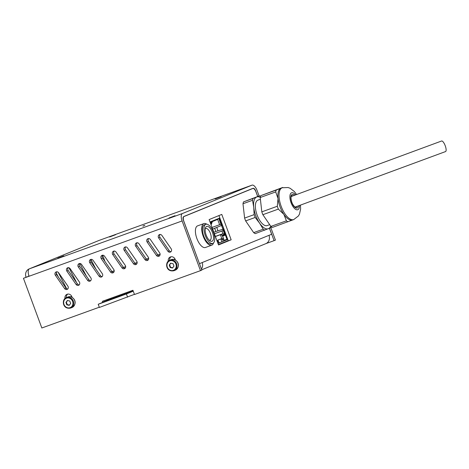 <?xml version="1.0" encoding="UTF-8"?>
<svg xmlns="http://www.w3.org/2000/svg" width="469" height="469" viewBox="0 0 469 469"><rect width="100%" height="100%" fill="white"/><g stroke="black" fill="none" stroke-linecap="round" stroke-linejoin="round"><path stroke-width="0.7" d="M212.076 241.242A7.891 3.412 70.1 0 0 211.754 230.824A7.891 3.412 70.1 0 0 205.445 227.881A7.891 3.412 70.1 0 0 206.131 234.998A7.891 3.412 70.1 0 0 210.153 240.914A7.891 3.412 70.1 0 0 212.076 241.242M209.285 240.228A6.203 2.679 70.1 0 0 210.012 240.192A6.203 2.679 70.1 0 0 210.053 240.175A6.203 2.679 70.1 0 0 210.405 233.398A6.203 2.679 70.1 0 0 205.791 228.526A6.203 2.679 70.1 0 0 205.211 228.966M212.856 243.358A10.148 4.385 70.1 0 0 213.43 232.266A10.148 4.385 70.1 0 0 205.885 224.299A10.148 4.385 70.1 0 0 205.211 235.332A10.148 4.385 70.1 0 0 212.785 243.388A10.148 4.385 70.1 0 0 212.856 243.358M205.885 224.299L204.355 224.85A10.148 4.385 70.1 0 0 203.681 235.884A10.148 4.385 70.1 0 0 211.255 243.939A10.148 4.385 70.1 0 0 211.326 243.915M206.77 224.188A11.502 4.971 70.1 0 0 203.898 223.578A11.502 4.971 70.1 0 0 203.136 236.083A11.502 4.971 70.1 0 0 211.718 245.211A11.502 4.971 70.1 0 0 211.795 245.181A11.502 4.971 70.1 0 0 213.536 242.901M203.898 223.578L197.584 225.859A11.502 4.971 70.1 0 0 196.822 238.363A11.502 4.971 70.1 0 0 205.404 247.491A11.502 4.971 70.1 0 0 205.486 247.462M105.519 300.178A3.383 1.46 70.1 0 0 106.721 300.652A3.383 1.46 70.1 0 0 106.744 300.647L98.214 304.275L99.387 307.447L134.433 294.339M127.586 297.129L126.413 293.957L98.214 304.275M126.413 293.957L133.26 291.167M121.084 295.775L102.817 302.511L121.137 295.91M133.19 290.968L106.322 300.676M104.446 301.673A6.765 2.925 -109.9 0 1 103.883 300.77M111.962 271.569L114.231 270.748M123.435 267.424L125.71 266.597M134.914 263.273L137.188 262.452M146.392 259.128L148.661 258.302M157.871 254.978L160.14 254.157M160.146 254.216L157.906 255.025M148.667 258.366L146.428 259.175M137.188 262.511L134.949 263.32M125.715 266.662L123.476 267.471M114.237 270.806L111.997 271.615M173.46 259.416A3.945 3.559 67.8 0 1 175.236 259.545M70.162 296.748A3.945 3.559 67.8 0 1 71.945 296.871M231.158 239.794L218.519 244.947L209.127 219.568L221.773 214.415L231.158 239.794L228.292 240.832L218.941 215.57M218.478 244.836L228.292 240.832M199.466 263.666L183.871 221.345A4.508 1.946 -109.9 0 1 184.118 216.379L252.627 188.45A4.508 1.946 -109.9 0 1 252.656 188.438A4.508 1.946 -109.9 0 1 255.998 191.944L257.674 196.488M201.729 269.786L265.806 243.669A6.765 6.103 -112.2 0 0 268.989 235.327L271.645 234.248L269.441 228.297M199.518 263.642L202.174 262.564A6.765 6.103 67.8 0 1 201.43 268.972M142.957 226.158L144.845 225.39M142.916 226.04L144.827 225.349M79.841 263.449L86.39 276.1M58.432 277.173L56.532 273.503A2.257 0.973 -109.9 0 1 56.274 272.911M58.162 272.255L65.121 285.703A2.257 0.973 -109.9 0 1 65.373 286.272L66.704 288.757M64.863 286.453L65.373 286.272M76.066 281.904L76.904 283.118M68.925 267.699L75.955 281.289A2.257 0.973 -109.9 0 1 76.207 281.857M90.998 259.656L95.881 269.083M87.597 280.339L78.294 266.92A2.257 2.034 67.8 0 1 81.542 264.428L90.845 277.847A2.257 2.034 67.8 0 1 87.597 280.339L88.952 279.788A2.257 2.034 -112.2 0 0 90.693 280.767M79.8 263.449A2.257 2.034 -112.2 0 0 79.648 266.369L88.952 279.788M133.507 263.748L124.203 250.329A2.257 2.034 67.8 0 1 127.451 247.837L136.755 261.256A2.257 2.034 67.8 0 1 133.507 263.748L134.861 263.197A2.257 2.034 -112.2 0 0 136.602 264.176M125.71 246.858A2.257 2.034 -112.2 0 0 125.557 249.778L134.861 263.197M161.881 235.391L171.185 248.816A2.257 2.034 67.8 0 1 167.937 251.308L158.633 237.883A2.257 2.034 67.8 0 1 161.881 235.391M160.14 234.412A2.257 2.034 -112.2 0 0 159.988 237.332L169.291 250.757A2.257 2.034 -112.2 0 0 171.033 251.736M122.028 267.899L112.724 254.474A2.257 2.034 67.8 0 1 115.972 251.982L125.276 265.407A2.257 2.034 67.8 0 1 122.028 267.899L123.382 267.348A2.257 2.034 -112.2 0 0 125.123 268.327M114.231 251.003A2.257 2.034 -112.2 0 0 114.078 253.922L123.382 267.348M76.119 284.49L66.815 271.064A2.257 2.034 67.8 0 1 70.063 268.573L79.367 281.998A2.257 2.034 67.8 0 1 76.119 284.49L77.473 283.938A2.257 2.034 -112.2 0 0 79.214 284.918M68.322 267.594A2.257 2.034 -112.2 0 0 68.169 270.513L77.473 283.938M99.07 276.194L89.772 262.769A2.257 2.034 67.8 0 1 93.02 260.277L102.318 273.703A2.257 2.034 67.8 0 1 99.07 276.194L100.425 275.643A2.257 2.034 -112.2 0 0 102.166 276.622M91.279 259.298A2.257 2.034 -112.2 0 0 91.127 262.218L100.425 275.643M144.98 259.603L135.682 246.178A2.257 2.034 67.8 0 1 138.93 243.687L148.233 257.112A2.257 2.034 67.8 0 1 144.98 259.603L146.334 259.052A2.257 2.034 -112.2 0 0 148.081 260.031M137.188 242.708A2.257 2.034 -112.2 0 0 137.036 245.627L146.334 259.052M156.458 255.453L147.155 242.033A2.257 2.034 67.8 0 1 150.408 239.542L159.706 252.961A2.257 2.034 67.8 0 1 156.458 255.453L157.813 254.902A2.257 2.034 -112.2 0 0 159.554 255.881M148.667 238.563A2.257 2.034 -112.2 0 0 148.509 241.482L157.813 254.902M110.549 272.043L101.245 258.624A2.257 2.034 67.8 0 1 104.493 256.133L113.797 269.552A2.257 2.034 67.8 0 1 110.549 272.043L111.903 271.492A2.257 2.034 -112.2 0 0 113.645 272.471M102.752 255.154A2.257 2.034 -112.2 0 0 102.6 258.073L111.903 271.492M64.64 288.634L55.336 275.215A2.257 2.034 67.8 0 1 58.584 272.724L67.888 286.143A2.257 2.034 67.8 0 1 64.64 288.634L65.994 288.083A2.257 2.034 -112.2 0 0 67.735 289.062M56.843 271.744A2.257 2.034 -112.2 0 0 56.69 274.664L65.994 288.083M65.009 298.489A3.945 3.559 67.8 0 1 67.055 294.298A3.945 3.559 67.8 0 1 71.857 296.643L72.144 297.422M67.765 294.104A3.945 3.559 -112.2 0 0 66.317 297.645M168.307 261.157A3.945 3.559 67.8 0 1 170.353 256.971A3.945 3.559 67.8 0 1 175.189 259.416L175.441 260.096M171.062 256.772A3.945 3.559 -112.2 0 0 169.614 260.313M103.702 300.834L104.065 301.825M102.711 302.376L102.324 301.333L132.932 290.27L134.497 294.503L200.492 270.654L182.107 220.952A6.765 2.925 -109.9 0 1 182.47 213.501L251.988 185.161A6.765 2.925 -109.9 0 1 252.041 185.144A6.765 2.925 -109.9 0 1 257.047 190.402L259.105 195.972M257.733 196.464L255.693 190.953A3.383 1.46 70.1 0 0 253.19 188.327A3.383 1.46 70.1 0 0 253.166 188.333L183.643 216.672A3.383 1.46 -109.9 0 0 183.461 220.401L201.846 270.103L200.492 270.654M99.305 307.218L41.835 327.989L23.45 278.287L29.055 276.2M28.685 275.057A3.383 3.049 -112.2 0 0 28.914 276.188L26.041 277.226A6.765 6.103 67.8 0 1 29.225 268.884A6.765 6.103 67.8 0 1 29.436 268.807A6.765 2.925 70.1 0 0 29.072 276.253L23.45 278.287M266.064 243.552L274.078 240.656L269.499 228.274M274.078 240.656L275.432 240.105L270.848 227.711M175.031 215.687L168.992 217.985L175.031 215.687M221.163 196.658L215.13 198.962L221.163 196.658M63.872 255.834L57.834 258.138L63.872 255.834M115.638 234.693L109.605 236.992L115.638 234.693M102.67 255.247L104.986 261.509M29.031 276.141L26.041 277.226M99.053 240.433A6.765 2.925 70.1 0 0 99.006 240.445A6.765 2.925 70.1 0 0 98.959 240.462A6.765 6.103 -112.2 0 0 98.748 240.544L29.225 268.884M218.396 244.619L218.73 244.484A0.674 0.61 67.8 0 1 218.777 244.712M225.097 242.133A0.674 0.61 -112.2 0 0 225.05 241.91L225.507 241.723A0.674 0.61 67.8 0 1 225.548 241.951M227.354 241.213A0.674 0.61 -112.2 0 0 227.307 240.99L227.758 240.808A0.674 0.61 67.8 0 1 227.805 241.031M218.783 218.419L221.204 224.962L222.107 224.61L222.3 225.138L221.661 225.401L221.731 224.762M225.63 234.248L227.576 239.524L217.962 243.44M223.056 229.165L223.525 229.617L223.004 229.828L224.762 234.582L225.824 234.172M210.024 221.989L219.164 218.267L221.585 224.821M227.576 239.524L217.968 243.458M223.004 229.828L223.385 229.687L225.149 234.447M223.326 229.083L223.713 228.948L223.906 229.476M223.713 228.948L222.3 225.138L221.515 225.46L222.91 229.224L223.713 228.948L223.18 229.13M212.123 229.318L221.69 225.39M214.415 228.356L221.62 225.419M222.91 229.224L216.103 231.422M215.892 231.493L216.273 231.364L215.863 231.498L214.667 228.268L212.656 229.101M213.8 232.196L215.863 231.498M210.939 222.165A2.708 2.439 67.8 0 1 210.751 222.974L210.563 223.443M210.728 223.883L211.156 222.81A2.708 2.439 -112.2 0 0 211.343 221.995M210.347 222.851A2.708 2.439 -112.2 0 0 210.423 222.37M211.091 224.88L212.076 222.435A2.708 2.439 -112.2 0 0 212.264 221.62M211.859 221.79A2.708 2.439 67.8 0 1 211.671 222.599L210.933 224.44M222.505 236.071L225.39 235.028L222.681 236.136L224.112 240.415M225.39 235.028L226.955 239.26L224.246 240.363M223.267 230.543L214.374 233.755M223.279 230.56L214.392 233.791M220.336 242.473L218.988 242.842L217.938 240.011L221.819 238.557L223.619 239.084L222.429 235.872L225.413 234.658L227.178 239.436L224.2 240.65L223.619 239.084L222.611 239.501L220.811 238.973L221.872 241.846M224.639 234.242L222.195 235.239L220.395 234.711L215.4 236.517M219.943 242.496L218.759 242.983M218.701 243.141L217.974 240.861L217.147 240.468M224.153 240.533L227.178 239.436M224.569 234.06L222.927 233.679L220.395 234.711L221.819 238.557L217.938 240.011M212.041 227.447L220.928 224.217M218.501 218.536L217.657 219.422L219.615 224.71M215.359 236.411L222.927 233.679L221.96 231.053M67.401 300.477L69.764 301.01L70.667 303.449L69.207 305.366L66.844 304.832L65.941 302.394L67.401 300.477M65.941 302.394L67.665 300.541M66.844 304.832L67.296 304.651L66.393 302.206M69.394 305.12L67.296 304.651M170.698 263.15L173.061 263.678L173.964 266.122L172.504 268.034L170.141 267.506L169.239 265.061L170.698 263.15M169.239 265.061L170.962 263.209M170.141 267.506L170.593 267.318L169.69 264.879M172.692 267.793L170.593 267.318M260.401 199.243L257.938 200.134A13.531 5.845 70.1 0 0 257.844 200.169A13.531 5.845 70.1 0 0 257.082 214.96A13.531 5.845 70.1 0 0 267.137 225.589L269.693 224.663M296.607 194.547L294.339 191.522L290.176 188.304L288.154 187.536L282.232 187.758L281.083 188.175A16.913 7.311 70.1 0 0 280.966 188.216A16.913 7.311 70.1 0 0 278.035 198.539A16.913 7.311 70.1 0 0 283.903 214.403A16.913 7.311 70.1 0 0 292.586 219.99A16.913 7.311 70.1 0 0 292.703 219.943L272.466 227.406A18.719 8.09 70.1 0 1 270.894 226.41L262.863 214.696L278.357 209.098L283.903 214.403L286.389 220.811L270.894 226.41M260.477 196.423A18.719 8.09 70.1 0 0 259.474 195.837L253.055 198.451A18.719 8.09 70.1 0 0 252.527 200.298L242.989 203.745L244.601 218.079A18.719 8.09 70.1 0 0 245.65 220.917L253.676 232.636A18.719 8.09 70.1 0 0 255.253 233.626L271.205 227.565A18.719 8.09 70.1 0 0 271.463 226.82M252.527 200.298L253.741 207.321L254.134 214.632L244.601 218.079M259.474 195.837L243.517 201.899A18.719 8.09 70.1 0 0 242.989 203.745M253.055 198.451L243.517 201.899M260.236 197.39A16.913 7.311 70.1 0 0 256.672 196.998A16.913 7.311 70.1 0 0 253.741 207.321A16.913 7.311 70.1 0 0 259.609 223.18L263.215 229.189L253.676 232.636M254.134 214.632A18.719 8.09 70.1 0 0 255.183 217.469L245.65 220.917M255.183 217.469L259.609 223.18A16.913 7.311 70.1 0 0 268.409 228.72A16.913 7.311 70.1 0 0 270.695 226.128M263.215 229.189A18.719 8.09 70.1 0 0 264.786 230.179M282.836 187.559A18.719 8.09 70.1 0 0 282.649 187.465L260.729 195.679A18.719 8.09 70.1 0 0 260.207 197.525L261.813 211.859A18.719 8.09 70.1 0 0 262.863 214.696M260.729 195.679L276.223 190.08A18.719 8.09 70.1 0 0 275.702 191.927L260.207 197.525M276.223 190.08L282.649 187.465M275.702 191.927L278.035 198.539L277.308 206.26A18.719 8.09 70.1 0 0 278.357 209.098M277.308 206.26L261.813 211.859M286.389 220.811A18.719 8.09 70.1 0 0 287.96 221.802M291.19 196.511L441.581 141.011A5.64 1.741 69.4 0 1 445.198 145.677A5.64 1.741 69.4 0 1 445.55 151.569L295.019 207.116A6.502 2.808 70.1 0 0 295.042 207.11M202.174 262.564L268.989 235.327M56.567 272.096L57.341 271.815M64.499 285.932L65.121 285.703M79.648 266.369L78.294 266.92M125.557 249.778L124.203 250.329M169.291 250.757L167.937 251.308M159.988 237.332L158.633 237.883M114.078 253.922L112.724 254.474M68.169 270.513L66.815 271.064M91.127 262.218L89.772 262.769M137.036 245.627L135.682 246.178M148.509 241.482L147.155 242.033M102.6 258.073L101.245 258.624M56.69 274.664L55.336 275.215M182.107 220.952L29.072 276.253M251.988 185.161L98.959 240.462L29.436 268.807L182.47 213.501M227.758 240.808L228.21 240.62M225.05 241.91L218.73 244.484M225.507 241.723L227.307 240.99M216.801 227.377L217.909 230.83M210.751 222.974L211.156 222.81M211.671 222.599L212.076 222.435M222.429 235.872L222.195 235.239M222.611 239.501L223.267 241.277M218.038 241.359L217.299 241.664M217.692 219.41L210.2 222.464L217.657 219.422M66.575 297.539A5.64 5.083 -112.2 0 0 66.405 297.61C61.404 299.163 62.354 309.78 70.661 308.051A5.64 5.083 -112.2 0 0 73.275 301.004A5.64 5.083 -112.2 0 0 66.575 297.539M66.545 298.161A5.077 4.579 67.8 0 1 72.912 303.953A5.077 4.579 67.8 0 1 65.455 306.65A5.077 4.579 67.8 0 1 66.545 298.161M66.405 297.61L67.759 297.059A5.64 5.083 67.8 0 1 67.929 296.988A5.64 5.083 67.8 0 1 74.63 300.453A5.64 5.083 67.8 0 1 72.015 307.5L70.661 308.051M169.872 260.213A5.64 5.083 -112.2 0 0 169.702 260.277C164.701 261.831 165.651 272.448 173.958 270.719A5.64 5.083 -112.2 0 0 176.573 263.678A5.64 5.083 -112.2 0 0 169.872 260.213M169.842 260.834A5.077 4.579 67.8 0 1 176.209 266.627A5.077 4.579 67.8 0 1 168.752 269.317A5.077 4.579 67.8 0 1 169.842 260.834M169.702 260.277L171.056 259.726A5.64 5.083 67.8 0 1 171.226 259.662A5.64 5.083 67.8 0 1 177.927 263.121A5.64 5.083 67.8 0 1 175.312 270.167L173.958 270.719M292.937 195.878A6.203 2.679 70.1 0 0 291.7 195.725L291.29 196.23C291.067 195.72 290.364 199.853 292.773 204.367C295.898 208.963 295.875 206.946 295.916 207.392A6.203 2.679 70.1 0 0 296.771 206.477M294.596 195.274A7.228 3.125 70.1 0 0 292.169 194.465A7.228 3.125 70.1 0 0 292.75 204.56A7.228 3.125 70.1 0 0 298.431 205.879M295.617 194.905A9.022 3.899 70.1 0 0 291.548 192.788A9.022 3.899 70.1 0 0 292.738 206.178A9.022 3.899 70.1 0 0 299.457 205.51M282.232 187.758A16.913 7.311 70.1 0 0 282.115 187.805A16.913 7.311 70.1 0 0 281.16 206.29A16.913 7.311 70.1 0 0 293.729 219.574L298.419 215.969L299.48 214.093L300.635 208.898L300.447 205.152M211.255 243.939L212.785 243.388M205.404 247.491L211.718 245.211M252.041 185.144L99.006 240.445M218.8 243.1L217.974 240.861M67.759 297.059L67.935 296.988C72.425 294.942 79.167 302.663 72.015 307.5M171.056 259.726L171.232 259.656C175.723 257.61 182.464 265.331 175.312 270.167M292.586 219.99L293.729 219.574"/></g></svg>
